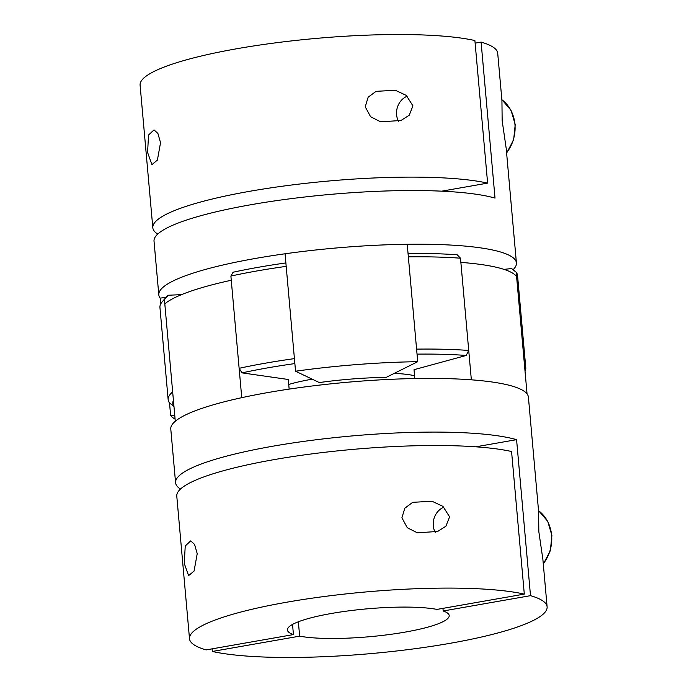 <?xml version="1.0" encoding="UTF-8"?>
<svg xmlns="http://www.w3.org/2000/svg" width="692" height="692" viewBox="0 0 692 692"><rect width="100%" height="100%" fill="white"/><g stroke="black" fill="none" stroke-linecap="round" stroke-linejoin="round"><path stroke-width="1.04" d="M475.127 43.146L481.096 42.1A179.522 30.924 -5.1 0 1 497.712 53.258L501.934 100.53L502.15 120.624L506.215 148.572L516.422 262.943A179.522 30.924 -5.1 0 1 513.057 269.733M407.233 96.162A17.101 15.112 -75.8 0 0 396.594 114.716A17.101 15.112 -75.8 0 0 398.523 121.342M160.682 304.013L160.155 298.096A179.522 30.924 -5.1 0 1 158.814 294.861A179.522 30.924 -5.1 0 1 294.403 252.519A179.522 30.924 -5.1 0 1 496.83 250.98A179.522 30.924 -5.1 0 1 516.422 262.943M481.096 42.1L495.022 198.102A179.522 30.924 174.9 0 0 492.038 197.298A179.522 30.924 174.9 0 0 289.611 198.846A179.522 30.924 174.9 0 0 154.022 241.179L158.814 294.861M441.704 191.174L487.618 183.12L474.894 40.534A179.522 30.924 -5.1 0 0 272.388 43.267A179.522 30.924 -5.1 0 0 140.095 85.177L152.82 227.763A179.522 30.924 -5.1 0 1 285.113 185.854A179.522 30.924 -5.1 0 1 487.618 183.12M157.715 234.086A179.522 30.924 -5.1 0 1 152.82 227.763M147.578 152.396L148.555 135.009L154.031 129.906L157.906 133.435L160.535 142.69L157.395 160.086L151.92 164.635L147.578 152.396M365.229 106.793L370.592 116.74L380.669 121.835L400.979 120.486L409.232 115.218L412.925 105.867L406.273 95.392L395.314 90.271L376.05 91.335L368.144 97.217L365.229 106.793M417.708 361.7L407.233 244.285A179.522 30.924 174.9 0 0 285.061 253.782L295.545 371.206L319.315 382.564A98.307 16.937 -5.1 0 1 386.222 377.365L417.708 361.7A179.522 30.924 174.9 0 0 295.545 371.206M174.739 415.079L170.639 415.52A179.522 30.924 174.9 0 0 175.102 419.162M170.639 415.52L169.514 402.943A179.522 30.924 -5.1 0 1 168.165 399.699A179.522 30.924 -5.1 0 1 168.381 397.632A179.522 30.924 -5.1 0 1 172.663 391.897L164.436 299.636A179.522 30.924 174.9 0 0 162.205 301.807A179.522 30.924 174.9 0 0 160.146 305.371A179.522 30.924 174.9 0 0 159.939 307.438L168.165 399.699M165.95 297.474L160.155 298.096M442.949 608.363L443.183 610.984A81.206 13.987 -5.1 0 1 449.194 615.56A81.206 13.987 -5.1 0 1 405.149 632.099A81.206 13.987 -5.1 0 1 299.645 636.156L298.364 621.779M299.645 636.156L212.323 651.466A179.522 30.924 174.9 0 0 414.828 648.733A179.522 30.924 174.9 0 0 547.112 606.823A179.522 30.924 174.9 0 0 530.505 595.665L443.183 610.984M443.909 507.141A17.101 15.112 -75.8 0 0 433.27 525.695A17.101 15.112 -75.8 0 0 435.207 532.321M180.474 489.062A179.522 30.924 -5.1 0 1 175.578 482.739L170.786 429.057A179.522 30.924 174.9 0 1 306.374 386.716A179.522 30.924 174.9 0 1 508.802 385.176A179.522 30.924 -5.1 0 1 527.053 393.904L516.578 276.48A179.522 30.924 -5.1 0 0 498.327 267.752A179.522 30.924 -5.1 0 0 460.872 262.398L471.347 379.822A179.522 30.924 -5.1 0 1 508.802 385.176A179.522 30.924 174.9 0 1 528.403 397.139L538.61 511.518L538.826 531.603L542.9 559.551L547.112 606.823M175.578 482.739A179.522 30.924 -5.1 0 1 311.166 440.397A179.522 30.924 -5.1 0 1 513.594 438.858A179.522 30.924 -5.1 0 1 516.578 439.662L530.505 595.665M212.323 651.466L212.089 648.854M516.578 439.662L475.819 446.807M292.534 624.426L293.443 634.581A81.206 13.987 -5.1 0 1 287.422 630.005A81.206 13.987 -5.1 0 1 331.468 613.467A81.206 13.987 -5.1 0 1 436.972 609.41L524.302 594.099L511.57 451.513A179.522 30.924 174.9 0 0 309.065 454.255A179.522 30.924 174.9 0 0 176.78 496.155L189.504 638.742A179.522 30.924 174.9 0 0 206.112 649.9L293.443 634.581M449.601 516.846L445.899 526.197L437.664 531.465L417.354 532.814L407.268 527.719L401.914 517.772L404.82 508.205L412.717 502.314L431.998 501.25L442.958 506.38L449.601 516.846M197.22 553.669L194.582 544.414L190.707 540.885L185.24 545.988L184.254 563.374L188.596 575.614L194.071 571.064L197.22 553.669M524.302 594.099A179.522 30.924 174.9 0 0 321.789 596.833A179.522 30.924 174.9 0 0 189.504 638.742M175.284 421.255A179.522 30.924 -5.1 0 1 241.75 397.675L231.266 280.251A179.522 30.924 -5.1 0 0 164.808 303.831L175.284 421.255M294.861 363.577A175.24 30.188 174.9 0 0 242.07 372.876L288.287 379.493L289.152 389.12M468.726 350.463L460.491 258.202A179.522 30.924 174.9 0 0 408.349 256.862L416.584 349.123A179.522 30.924 -5.1 0 1 468.726 350.463L466.2 355.454L414.024 369.71L414.811 378.55M173.977 406.567L169.514 402.943M173.424 400.391A175.24 30.188 174.9 0 0 173.009 401.49A175.24 30.188 174.9 0 0 173.969 406.481M288.728 384.441A76.933 13.252 -5.1 0 1 312.187 379.164M394.284 373.36A76.933 13.252 -5.1 0 1 414.56 375.721M525.782 367.781L517.547 275.528A179.522 30.924 174.9 0 0 516.206 272.285L524.432 364.546A179.522 30.924 -5.1 0 1 525.782 367.781A179.522 30.924 -5.1 0 1 525.574 369.857A179.522 30.924 -5.1 0 1 525.029 371.215M162.205 301.807L166.037 297.37A175.24 30.188 -5.1 0 1 168.208 295.25L164.436 299.636M242.07 372.876L239.129 368.317L230.894 276.056L233.083 272.233A175.24 30.188 -5.1 0 1 285.882 262.934M239.129 368.317A179.522 30.924 -5.1 0 1 294.42 358.62L286.185 266.359A179.522 30.924 174.9 0 0 230.894 276.056M408.046 253.471A175.24 30.188 -5.1 0 1 457.222 254.803L460.491 258.202M466.2 355.454A175.24 30.188 174.9 0 0 417.034 354.122M516.206 272.285L511.604 268.548L503.975 269.378M181.581 294.628L168.208 295.25M506.596 152.776A36.33 32.109 -75.8 0 0 514.943 124.344A36.33 32.109 -75.8 0 0 501.856 99.683M543.272 563.755A36.33 32.109 -75.8 0 0 551.619 535.331A36.33 32.109 -75.8 0 0 538.532 510.661M501.847 99.622L511.042 110.339L515.22 124.517L513.663 139.68L506.622 153.131M538.532 510.601L547.727 521.318L551.905 535.496L550.339 550.659L543.307 564.11"/></g></svg>

